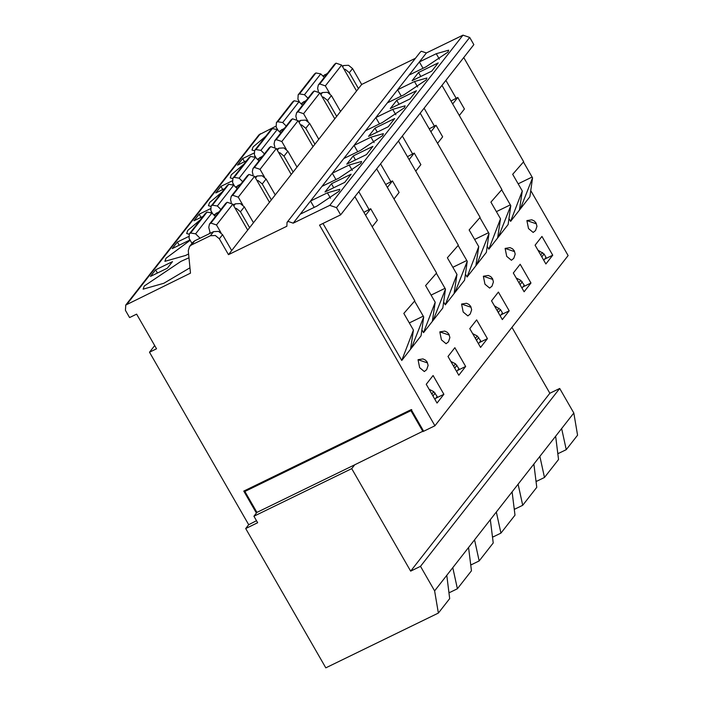 <?xml version="1.0" encoding="UTF-8"?>
<svg xmlns="http://www.w3.org/2000/svg" width="703" height="703" viewBox="0 0 703 703"><rect width="100%" height="100%" fill="white"/><g stroke="black" fill="none" stroke-linecap="round" stroke-linejoin="round"><path stroke-width="1.05" d="M253.924 516.23L256.92 512.399L354.716 464.806L351.72 468.637L253.924 516.23L257.658 522.724L245.699 528.551L325.805 667.85L438.373 613.069L434.612 590.88L573.815 413.004L577.567 435.192L566.249 449.656L558.516 453.417L557.707 452.802M245.699 528.551L248.695 524.71L149.502 352.212L154.695 345.577M149.502 352.212L156.541 348.785L136.619 314.144L129.58 317.563L125.433 310.348L125.758 305.058L190.487 273.151L188.281 250.769L189.52 246.507L191.471 244.96L210.399 235.742L215.346 235.505L219.345 238.783L228.475 254.662L231.691 250.549L222.561 234.67L218.563 231.392L213.607 231.639L194.678 240.848L192.727 242.403M258.95 134.853L275.787 126.25M150.46 276.42L155.609 269.847L172.49 261.63L167.349 268.203L150.46 276.42M189.766 239.547L189.116 240.382L172.235 248.598L177.376 242.025L188.509 236.603M203.053 216.375L194.002 220.777L199.151 214.204L210.285 208.791M211.541 211.735L211.058 212.35M224.828 188.553L215.777 192.956L220.918 186.383L232.052 180.97M233.308 183.914L232.834 184.529M246.595 160.732L237.544 165.135L242.693 158.562L253.827 153.149M255.084 156.092L254.6 156.707M189.959 267.799L163.834 283.274L143.122 289.161L144.264 286.016L180.97 261.367L188.975 257.781M254.433 150.741L251.973 150.055L253.115 146.909L265.69 136.338M232.658 178.562L230.206 177.877L231.349 174.731L243.923 164.151M210.891 206.374L208.431 205.698L209.573 202.552L222.148 191.972M189.116 234.196L186.664 233.519L187.806 230.373L200.381 219.793M188.597 253.959L185.601 255.453L164.889 261.34L166.031 258.194L190.188 240.277M322.923 76.056L327.396 73.42M306.271 100.415L301.587 103.297M284.504 128.236L279.812 131.118M262.729 156.057L258.045 158.94M240.962 183.878L236.27 186.761M219.187 211.7L214.503 214.582M342.282 66.179L343.591 65.537L348.547 65.291L352.546 68.578L361.676 84.457L415.438 58.287M322.185 96.9L323.565 97.225L327.554 100.503L336.684 116.382L340.542 111.452L331.412 95.573L327.422 92.295L322.466 92.541L320.287 93.596M300.409 124.721L301.789 125.037L305.787 128.324L314.918 144.203L318.775 139.273L309.645 123.394L305.647 120.116L300.691 120.362L298.511 121.417M278.643 152.542L280.022 152.859L284.012 156.145L293.142 172.024L297 167.094L287.87 151.215L283.88 147.929L278.924 148.175L276.745 149.238M256.867 180.363L258.247 180.68L262.245 183.966L271.376 199.845L275.233 194.916L266.103 179.037L262.105 175.75L257.149 175.996L254.969 177.059M235.101 208.185L236.48 208.501L240.47 211.779L249.6 227.658L253.458 222.737L244.328 206.858L240.338 203.571L235.382 203.817L233.203 204.881M343.952 69.087L345.331 69.404L349.329 72.681L358.46 88.56L361.676 84.457M228.475 254.662L286.868 226.243L287.035 222.368L288.168 221.454L293.204 223.159L329.786 205.355L462.987 35.15L469.701 37.426L473.848 44.64L374.594 171.479L340.647 214.854L336.5 207.631L329.786 205.355M358.46 88.56L340.542 111.452M336.684 116.382L318.775 139.273M314.918 144.203L297 167.094M293.142 172.024L275.233 194.916M271.376 199.845L253.458 222.737M249.6 227.658L231.691 250.549M354.892 196.647L414.805 300.849L403.83 313.415L413.426 330.067L410.596 348.908L411.404 348.152L423.707 316.939L414.955 301.736M330.524 198.255L327.405 192.815L310.515 201.04L314.171 207.394M340.647 214.854L319.54 225.118L434.92 425.772L423.663 431.255L411.211 409.603L243.765 491.089L256.402 513.058M552.734 255.189L541.943 236.428L535.088 245.189L545.88 263.95L552.734 255.189L544.649 259.126M423.707 316.939L421.044 335.823L401.756 360.472L322.967 223.457M434.92 425.772L568.121 255.567L531.099 191.181M523.814 162.63L532.558 177.841L529.895 196.726L510.615 221.375L509.306 219.099M441.976 85.371L501.889 189.564L490.914 202.13L500.51 218.791L497.68 237.632L498.489 236.867L510.791 205.654L508.128 224.547L488.84 249.187L487.53 246.92M480.272 218.273L489.016 233.475L486.353 252.368L467.073 277.008L465.764 274.732M458.497 246.094L467.249 261.296L464.586 280.189L445.298 304.83L443.988 302.554M436.73 273.915L445.474 289.118L442.811 308.011L423.531 332.651L422.222 330.375M418.039 359.699L422.969 358.908L425.447 360.094L427.204 362.08L428.118 365.402L426.686 369.637L424.322 371.544L419.647 367.66L418.039 359.699L426.993 362.73M439.814 331.878L444.744 331.087L447.222 332.273L448.98 334.259L449.885 337.581L448.452 341.816L446.089 343.723L441.422 339.839L439.814 331.878L448.76 334.909M461.581 304.056L466.511 303.274L468.989 304.452L470.746 306.446L471.66 309.759L470.228 313.995L467.864 315.911L463.189 312.018L461.581 304.056L470.535 307.097M483.356 276.235L488.286 275.453L490.764 276.631L492.522 278.625L493.427 281.938L491.995 286.174L489.631 288.089L484.965 284.205L483.356 276.235L492.302 279.276M505.123 248.414L510.053 247.632L512.531 248.809L514.288 250.804L515.202 254.117L513.77 258.353L511.406 260.268L506.731 256.384L505.123 248.414L514.078 251.454M526.899 220.593L531.828 219.811L534.306 220.988L536.064 222.983L536.969 226.304L535.537 230.531L533.173 232.447L528.507 228.563L526.899 220.593L535.844 223.633M433.092 375.525L443.883 394.295L437.029 403.056L426.238 384.286L433.092 375.525M454.859 347.704L465.65 366.474L458.795 375.235L448.004 356.465L454.859 347.704M476.634 319.883L487.425 338.653L480.571 347.414L469.78 328.644L476.634 319.883M498.401 292.061L509.192 310.831L502.337 319.593L491.546 300.831L498.401 292.061M520.176 264.249L530.967 283.01L524.113 291.771L513.322 273.01L520.176 264.249M365.586 215.259L370.701 208.729L377.335 220.276L372.23 226.805M401.756 360.472L413.426 330.067M452.67 103.974L457.785 97.453L450.983 101.03M430.904 131.795L436.009 125.266L429.208 128.851M409.128 159.616L414.243 153.087L407.441 156.672M387.362 187.437L392.467 180.908L385.666 184.494M370.701 208.729L363.899 212.315M418.522 72.488L412.09 80.704L431.791 71.117L438.215 62.901L418.522 72.488L420.807 76.46M456.265 98.455L445.878 80.388M457.785 97.453L464.419 109L459.314 115.52M510.615 221.375L522.285 190.97L512.68 174.309L523.665 161.743L463.743 57.549M327.405 192.815L339.83 189.292L339.145 191.172L317.115 205.961L300.234 214.178L293.204 223.159M420.236 52.163L421.369 51.249L426.396 52.953L462.987 35.15M426.396 52.953L419.375 61.934L436.255 53.718L448.681 50.185L447.996 52.075L425.974 66.864L409.084 75.08L397.599 89.756L414.489 81.539L426.914 78.007L426.229 79.896L404.199 94.685L387.318 102.902L375.833 117.577L392.713 109.36L405.139 105.828L404.453 107.717L382.432 122.498L365.542 130.723L354.057 145.398L370.947 137.182L383.372 133.649L382.687 135.53L360.657 150.319L343.776 158.535L332.291 173.219L349.171 165.003L361.597 161.47L360.911 163.351L338.89 178.14L322 186.357L300.234 214.178M344.707 182.393L325.006 191.981L331.438 183.773L351.131 174.186L344.707 182.393M410.016 98.938L390.314 108.526L396.747 100.309L416.448 90.722L410.016 98.938M388.249 126.76L368.548 136.347L374.98 128.131L394.673 118.543L388.249 126.76M366.474 154.581L346.772 164.168L353.205 155.952L372.906 146.365L366.474 154.581M414.243 153.087L420.877 164.634L415.772 171.163M467.073 277.008L478.743 246.612L469.138 229.951L480.123 217.385L420.209 113.192M402.336 136.031L412.723 154.098M374.98 128.131L377.265 132.102M392.467 180.908L399.111 192.455L394.005 198.984M445.298 304.83L456.968 274.425L447.372 257.773L458.347 245.206L398.434 141.013M380.56 163.843L390.956 181.919M353.205 155.952L355.49 159.924M423.531 332.651L435.201 302.246L425.596 285.594L436.581 273.028L376.667 168.834M358.794 191.664L369.18 209.74M331.438 183.773L333.723 187.745M532.558 177.841L520.255 209.046L519.447 209.81L522.285 190.97M500.51 218.791L488.84 249.187M489.016 233.475L476.713 264.688L475.905 265.453L478.743 246.612M467.249 261.296L454.946 292.51L454.138 293.274L456.968 274.425M445.474 289.118L433.171 320.331L432.371 321.095L435.201 302.246M409.084 75.08L419.375 61.934L423.03 68.296M510.791 205.654L502.039 190.451M387.318 102.902L397.599 89.756L401.255 96.118M436.009 125.266L442.653 136.821L437.547 143.342M424.102 108.209L434.498 126.276M396.747 100.309L399.032 104.281M248.695 524.71L256.498 520.712M379.488 123.93L375.833 117.577L365.542 130.723M357.713 151.751L354.057 145.398L343.776 158.535M335.946 179.573L332.291 173.219L322 186.357M522.874 286.947L530.967 283.01M501.107 314.768L509.192 310.831M479.332 342.589L487.425 338.653M457.565 370.411L465.65 366.474M435.79 398.232L443.883 394.295M155.609 269.847L157.437 273.028M177.376 242.025L179.203 245.206M199.151 214.204L200.979 217.385M220.918 186.383L222.746 189.564M242.693 158.562L244.521 161.743M511.951 327.343L549.851 393.258L559.702 388.46L420.499 566.337L434.612 590.88M420.499 566.337L410.657 571.135L549.851 393.258M351.72 468.637L410.657 571.135M559.702 388.46L573.815 413.004M446.783 575.326L449.683 598.613L438.373 613.069M423.478 430.93L354.716 464.806M422.96 431.598L410.93 410.666L244.89 491.467L256.92 512.399M410.93 410.666L411.738 409.621L245.699 490.43L244.89 491.467M566.249 449.656L561.644 428.558M468.558 547.505L471.458 570.792L457.398 588.754L452.785 567.655M490.325 519.684L493.225 542.971L479.165 560.932L471.432 564.702L470.623 564.078M474.56 539.842L479.165 560.932M512.1 491.863L515 515.15L500.94 533.111L493.198 536.881L492.39 536.257M496.327 512.021L500.94 533.111M533.867 464.042L536.767 487.328L522.707 505.29L514.974 509.06L514.165 508.445M518.102 484.2L522.707 505.29M555.642 436.22L558.542 459.507L544.482 477.469L539.869 456.379M537.936 250.136L544.06 253.968L546.02 257.377L543.762 260.268M429.085 389.242L433.716 391.65L437.161 396.474L434.902 399.366M450.851 361.421L455.482 363.829L458.936 368.653L456.678 371.544M472.627 333.6L477.258 336.008L480.703 340.841L478.444 343.723M494.394 305.779L500.518 309.61L502.478 313.02L500.22 315.902M516.169 277.957L520.8 280.365L524.245 285.198L521.986 288.081M457.398 588.754L449.656 592.524L448.848 591.9M535.932 480.624L536.74 481.239L544.482 477.469M329.848 93.684L325.357 85.871L319.76 83.973L318.301 85.045L317.624 88.323L318.371 91.311M307.993 98.218L304.469 94.72L299.364 93.903L298.186 94.817L297.914 99.22L299.856 102.594M356.553 90.995L341.64 65.063L336.052 63.165L334.54 64.298L318.257 85.098M324.276 77.409L320.761 73.912L315.902 72.963L314.469 74M308.081 121.505L303.582 113.693L297.993 111.795L296.534 112.867L295.849 116.144L296.604 119.132M286.218 126.039L282.703 122.542L277.588 121.724L276.411 122.63L276.147 127.041L278.089 130.415M334.786 118.816L319.874 92.875L314.276 90.986L312.773 92.111L296.49 112.919M302.51 105.23L298.986 101.733L294.126 100.784L292.703 101.821M286.306 149.326L281.815 141.505L276.217 139.616L274.759 140.688L274.082 143.966L274.829 146.953M264.451 153.86L260.927 150.363L255.822 149.546L254.644 150.451L254.372 154.862L256.314 158.237M313.011 146.637L298.098 120.696L292.51 118.798L290.998 119.932L274.715 140.741M280.734 133.052L277.219 129.545L272.36 128.605L270.927 129.642M264.539 177.147L260.04 169.326L254.451 167.428L252.992 168.509L252.307 171.778L253.062 174.775M242.676 181.682L239.161 178.184L234.046 177.358L232.869 178.272L232.605 182.683L234.547 186.058M291.244 174.458L276.332 148.518L270.734 146.619L269.275 147.692L252.948 168.562M258.968 160.873L255.444 157.367L250.584 156.426L249.161 157.463M242.763 204.968L238.273 197.148L232.675 195.249L231.217 196.322L230.54 199.599L231.287 202.587M220.909 209.503L217.385 205.997L212.28 205.179L211.102 206.093L210.83 210.505L212.772 213.879M269.469 202.271L254.556 176.339L248.967 174.441L247.456 175.574L231.173 196.383M237.192 188.694L233.677 185.188L228.818 184.248L227.385 185.284M220.997 232.79L216.498 224.969L210.909 223.071L209.45 224.143L208.765 227.421L210.241 233.282M200.056 238.238L195.619 233.818L190.504 233.001L189.327 233.914L189.063 238.326L191.963 243.379M247.702 230.092L232.79 204.16L227.192 202.262L225.733 203.334L209.406 224.204M215.426 216.515L211.902 213.009L207.042 212.069L205.619 213.106M127.164 303.96L260.365 133.755M323.327 76.46L324.663 74.755M301.552 104.281L303.538 101.75M279.785 132.102L281.762 129.572M258.01 159.924L259.996 157.393M236.243 187.745L238.22 185.214M191.471 244.96L194.678 240.848M214.468 215.566L216.454 213.027M342.625 66.776L343.591 65.537M320.858 94.597L322.466 92.541M299.083 122.419L300.691 120.362M277.316 150.231L278.924 148.175M255.541 178.052L257.149 175.996M210.399 235.742L213.607 231.639M233.774 205.874L235.382 203.817M349.329 72.681L352.546 68.578M327.554 100.503L331.412 95.573M305.787 128.324L309.645 123.394M284.012 156.145L287.87 151.215M262.245 183.966L266.103 179.037M219.345 238.783L222.561 234.67M240.47 211.779L244.328 206.858M409.304 322.932L423.241 316.148M469.701 37.426L336.5 207.631M532.101 177.042L518.155 183.834M439.384 59.149L436.255 53.718M417.608 86.97L414.489 81.539M496.388 211.647L510.325 204.863M395.842 114.791L392.713 109.36M474.613 239.468L488.559 232.684M374.066 142.612L370.947 137.182M452.846 267.289L466.783 260.505M352.3 170.434L349.171 165.003M431.071 295.111L445.017 288.327M542.567 252.553L540.695 254.943M433.716 391.65L431.844 394.04M455.482 363.829L453.611 366.219M477.258 336.008L475.386 338.398M499.025 308.186L497.153 310.585M520.8 280.365L518.928 282.764M544.06 253.968L541.802 256.859M435.201 393.074L432.943 395.956M456.976 365.252L454.718 368.144M478.743 337.431L476.485 340.322M500.518 309.61L498.26 312.501M522.285 281.789L520.027 284.68M341.64 65.063L325.357 85.871M319.874 92.875L303.582 113.693M298.098 120.696L281.815 141.505M276.332 148.518L260.04 169.326M254.556 176.339L238.273 197.148M232.79 204.16L216.498 224.969M336.052 63.165L319.76 83.973M335.797 63.288L319.505 84.096M320.761 73.912L304.469 94.72M315.902 72.963L299.61 93.78M315.647 73.094L299.364 93.903M314.276 90.986L297.993 111.795M314.021 91.109L297.738 111.918M298.986 101.733L282.703 122.542M294.126 100.784L277.843 121.601M293.872 100.907L277.588 121.724M292.51 118.798L276.217 139.616M292.255 118.921L275.963 139.739M277.219 129.545L260.927 150.363M272.36 128.605L256.068 149.414M272.105 128.728L255.822 149.546M270.734 146.619L254.451 167.428M270.479 146.742L254.196 167.56M255.444 157.367L239.161 178.184M250.584 156.426L234.301 177.235M250.33 156.549L234.046 177.358M248.967 174.441L232.675 195.249M248.713 174.564L232.421 195.372M233.677 185.188L217.385 205.997M228.818 184.248L212.526 205.056M228.563 184.371L212.28 205.179M227.192 202.262L210.909 223.071M226.937 202.385L210.654 223.194M210.056 232.552L209.019 233.871M211.902 213.009L195.619 233.818M207.042 212.069L190.759 232.878M206.787 212.192L190.504 233.001M125.661 305.172L258.862 134.967M301.534 103.359L301.139 103.868M279.768 131.18L279.363 131.689M257.992 159.001L257.597 159.511M236.226 186.822L235.821 187.332M189.467 246.568L192.684 242.465M214.45 214.643L214.055 215.153M420.245 52.154L287.044 222.359M314.399 74.096L298.107 94.905M292.624 101.917L276.341 122.726M270.857 129.739L254.565 150.547M249.082 157.56L232.798 178.369M227.315 185.381L211.023 206.19M205.54 213.202L189.256 234.011"/></g></svg>
